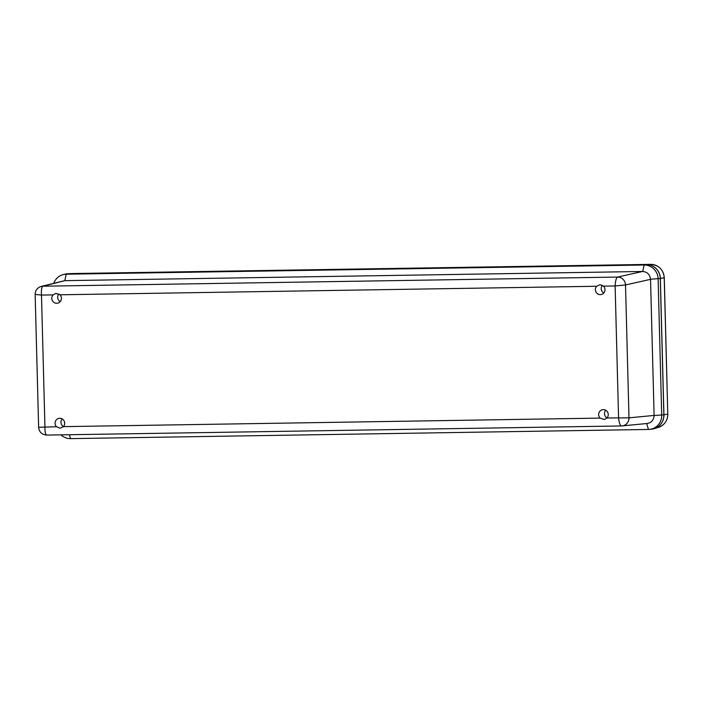 <?xml version="1.0" encoding="UTF-8"?>
<svg xmlns="http://www.w3.org/2000/svg" width="703" height="703" viewBox="0 0 703 703"><rect width="100%" height="100%" fill="white"/><g stroke="black" fill="none" stroke-linecap="round" stroke-linejoin="round"><path stroke-width="1.05" d="M62.172 418.9A4.974 4.798 -99.6 0 0 63.472 426.589M56.512 426.739A4.974 4.798 80.4 0 1 59.052 418.338A4.974 4.798 80.4 0 1 63.437 426.633L60.054 428.206L56.512 426.739L38.63 427.283C39.104 431.985 41.811 434.586 46.767 435.087C45.502 434.639 44.887 431.923 44.939 426.923L41.486 295.075C41.178 289.97 41.653 287.009 42.918 286.2A8.005 7.751 -104.2 0 0 41.205 286.429C37.241 287.791 35.22 290.453 35.15 294.416L41.486 295.075L53.059 294.891L55.818 293.379L59.983 294.785A4.974 4.798 80.4 0 1 57.444 303.195A4.974 4.798 80.4 0 1 53.059 294.891M600.072 418.109A4.974 4.798 80.4 0 1 602.612 409.7A4.974 4.798 80.4 0 1 606.997 417.995L604.308 419.506L600.072 418.109L63.437 426.633M603.543 286.147A4.974 4.798 80.4 0 1 601.003 294.557A4.974 4.798 80.4 0 1 596.619 286.262L600.081 284.68L603.543 286.147L615.125 285.963L625.512 284.943A8.005 7.68 -102.6 0 0 617.577 277.07C616.241 277.878 615.424 280.84 615.125 285.963L618.57 417.81C619.123 422.793 620.072 425.508 621.426 425.956L621.47 425.956A8.005 7.689 -95.5 0 0 622.067 425.921L622.067 425.921A8.005 7.689 -95.5 0 0 628.992 417.846L606.997 417.995M607.032 417.951A4.974 4.798 80.4 0 1 605.731 410.262M621.373 425.956L46.767 435.087L621.426 425.956L647.182 423.505M60.203 301.631A4.974 4.798 80.4 0 1 58.903 293.942M602.462 285.304A4.974 4.798 -99.6 0 0 603.763 293.002M41.205 286.429L64.702 280.655L642.727 271.472C647.296 271.912 649.906 274.495 650.539 279.223L654.106 415.535C653.72 420.289 651.25 422.951 646.707 423.531M53.815 283.247A14.078 13.585 80.4 0 1 63.375 274.548A14.078 13.585 80.4 0 1 66.205 274.196L644.159 265.013A14.078 13.585 80.4 0 1 658.122 278.863L661.69 415.174A14.078 13.585 80.4 0 1 649.581 429.384A14.078 13.585 80.4 0 1 648.465 429.454L70.511 438.628A14.078 13.585 80.4 0 1 60.994 434.867M63.375 274.548L65.37 274.073A14.218 13.717 80.4 0 1 68.235 273.713L646.189 264.53A14.218 13.717 80.4 0 1 660.284 278.511L663.852 414.823A14.218 13.717 80.4 0 1 651.628 429.173L649.581 429.384M65.616 274.021A14.209 13.717 80.4 0 1 68.042 273.713A14.209 13.717 80.4 0 1 68.288 273.704L646.25 264.521A14.209 13.717 80.4 0 1 660.354 278.502L663.922 414.814A14.209 13.717 80.4 0 1 654.291 428.637A14.209 13.717 80.4 0 1 652.041 429.129M59.983 294.785L596.619 286.262M642.612 271.472L617.577 277.07L42.918 286.2L64.887 280.655M654.106 415.42L628.992 417.846L625.512 284.943L650.547 279.346M663.852 414.823L654.106 415.535M660.284 278.511L650.539 279.223M648.465 429.454L646.707 423.549M70.511 438.628L69.351 434.726M68.235 273.713L66.205 274.196L64.773 280.655M646.189 264.53L644.159 265.013L642.727 271.472M68.288 273.704L650.706 264.372A2.847 0.738 -90.9 0 1 650.714 264.372L72.506 273.555A13.612 13.137 80.4 0 1 72.734 273.555L72.734 273.555A2.847 0.738 -90.9 0 1 72.743 273.555M667.78 414.023L664.282 277.729C663.298 269.513 658.773 265.057 650.706 264.372A13.612 13.137 80.4 0 1 664.212 277.755L664.203 277.711M658.553 427.319C664.555 425.034 667.657 420.614 667.85 414.049L667.78 414.076A13.612 13.137 80.4 0 1 658.553 427.319L654.291 428.637M660.354 278.502L664.212 277.755L667.78 414.076L663.922 414.814M650.706 264.372L646.25 264.521M35.15 294.416L38.63 427.283M72.734 273.555L68.042 273.713"/></g></svg>
